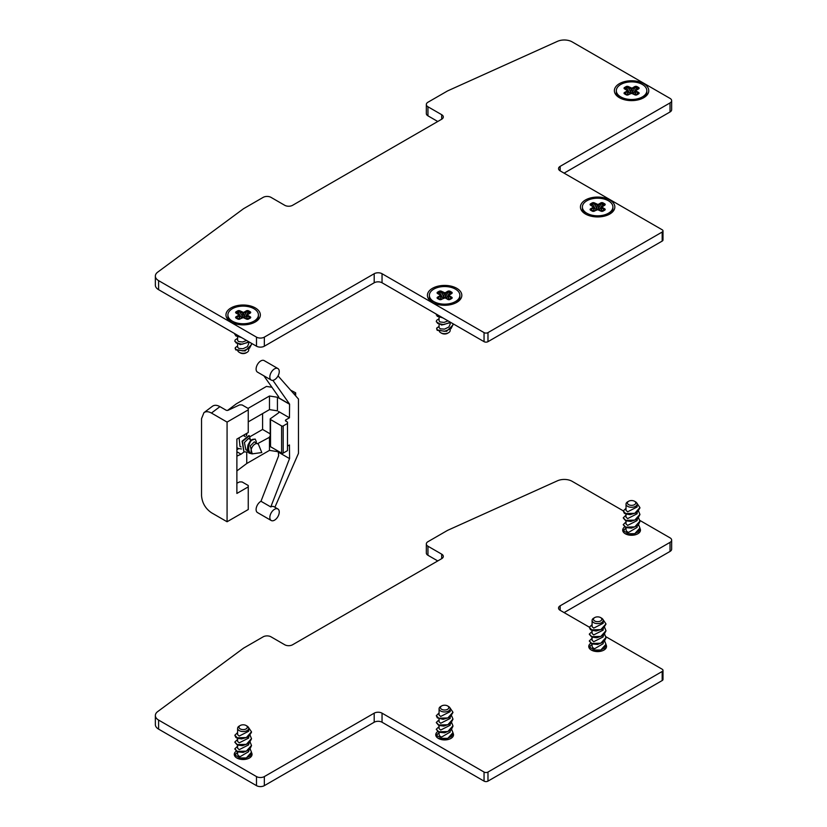 <?xml version="1.0" encoding="UTF-8"?>
<svg xmlns="http://www.w3.org/2000/svg" width="827" height="827" viewBox="0 0 827 827"><rect width="100%" height="100%" fill="white"/><g stroke="black" fill="none" stroke-linecap="round" stroke-linejoin="round"><path stroke-width="1.24" d="M255.316 307.923A17.202 9.934 180 0 1 255.316 321.961A17.202 9.934 180 0 1 230.991 321.961A17.202 9.934 180 0 1 230.991 307.923A17.202 9.934 180 0 1 255.316 307.923M643.737 83.661A17.202 9.934 180 0 1 643.737 97.71A17.202 9.934 180 0 1 619.413 97.71A17.202 9.934 180 0 1 619.413 83.661A17.202 9.934 180 0 1 643.737 83.661M609.799 199.979A17.202 9.934 180 0 1 609.799 214.028A17.202 9.934 180 0 1 585.475 214.028A17.202 9.934 180 0 1 585.475 199.979A17.202 9.934 180 0 1 609.799 199.979M456.783 288.323A17.202 9.934 180 0 1 456.783 302.372A17.202 9.934 180 0 1 432.459 302.372A17.202 9.934 180 0 1 432.459 288.323A17.202 9.934 180 0 1 456.783 288.323M437.762 121.497L427.952 115.832L427.952 106.766A5.551 3.205 180 0 1 426.329 104.502A5.551 3.205 180 0 1 427.952 102.238L447.572 90.918L557.45 41.35A11.092 6.409 180 0 1 572.129 41.867L670.025 98.392A5.551 3.205 180 0 1 671.648 100.656A5.551 3.205 180 0 1 670.025 102.92L560.168 166.341A5.551 3.205 0 0 0 558.545 168.615A5.551 3.205 0 0 0 560.168 170.879L662.179 229.772A2.77 1.602 180 0 1 662.996 230.898A2.77 1.602 180 0 1 662.179 232.036L487.982 332.609A2.77 1.602 180 0 1 484.053 332.609L382.043 273.716A5.551 3.205 0 0 0 374.197 273.716L264.34 337.137A5.551 3.205 180 0 1 256.494 337.137L158.598 280.622A11.092 6.409 180 0 1 155.352 276.084A11.092 6.409 180 0 1 157.699 272.145L243.551 208.704L263.162 197.374A5.551 3.205 180 0 1 271.018 197.374L284.746 205.303A5.551 3.205 0 0 0 292.593 205.303L441.68 119.233A5.551 3.205 0 0 0 443.303 116.969A5.551 3.205 0 0 0 441.68 114.695L441.68 119.233M427.952 106.766L441.68 114.695M155.352 276.084L155.352 285.15A11.092 6.409 0 0 0 158.598 289.677L256.494 346.203A5.551 3.205 0 0 0 264.34 346.203L374.197 282.772A5.551 3.205 180 0 1 382.043 282.772L484.053 341.665A2.77 1.602 0 0 0 487.982 341.665L662.179 241.091A2.77 1.602 0 0 0 662.996 239.964L662.996 230.898M564.097 173.143L670.025 111.976A5.551 3.205 0 0 0 671.648 109.712L671.648 100.656M426.329 104.502L426.329 113.568A5.551 3.205 0 0 0 427.952 115.832M616.322 90.691A15.258 8.808 180 0 1 625.739 82.545A15.258 8.808 180 0 1 642.362 84.457A15.258 8.808 180 0 1 646.838 90.691A15.258 8.808 180 0 1 631.58 99.498A15.258 8.808 180 0 1 616.322 90.691L616.322 92.273A15.258 8.808 0 0 0 620.147 98.103M643.013 98.103A15.258 8.808 0 0 0 646.838 92.273L646.838 90.691M631.197 93.037L630.794 92.128L629.45 92.903L629.998 93.678M629.45 92.903L626.711 88.138A1.106 0.641 60 0 1 626.473 87.373L626.08 86.608L624.519 87.517L624.912 88.272A1.106 0.641 -120 0 0 625.14 89.047L628.044 87.373A1.106 0.641 0 0 0 626.473 87.373L624.912 88.272A1.106 0.641 0 0 0 624.592 88.665A1.106 0.641 180 0 1 624.912 88.2L626.473 87.29A1.106 0.641 180 0 1 628.044 87.29L630.794 88.871A1.106 0.641 0 0 0 632.366 88.871L635.105 87.29A1.106 0.641 180 0 1 636.676 87.29L638.248 88.2A1.106 0.641 180 0 1 638.568 88.644A1.106 0.641 0 0 0 638.248 88.272L636.676 87.373A1.106 0.641 -0 0 0 635.105 87.373L631.962 93.037M627.693 94.909L624.912 93.255A1.106 0.641 0 0 0 624.592 93.647A1.106 0.641 180 0 1 624.912 93.182L627.652 91.59A1.106 0.641 0 0 0 627.652 90.691L627.652 94.847A1.106 0.91 120 0 0 627.61 94.919M631.973 88.2L632.366 92.128L633.699 92.903L636.449 88.138L638.02 89.047A1.106 0.641 120 0 0 638.248 88.272L638.64 87.517L637.069 86.608A1.664 0.961 0 0 0 634.712 86.608L631.973 88.2L628.437 86.608A1.664 0.961 0 0 0 626.08 86.608M634.712 86.608L636.449 88.138A1.106 0.641 -60 0 0 636.676 87.373L637.069 86.608M627.259 90.918L624.519 92.5A1.664 0.961 0 0 0 624.519 93.854L626.08 94.764A1.664 0.961 0 0 0 628.437 94.764L631.187 93.182L634.712 94.764A1.664 0.961 0 0 0 637.069 94.764L638.64 93.854A1.664 0.961 0 0 0 638.64 92.5L638.248 93.182A1.106 0.641 180 0 1 638.568 93.637A1.106 0.641 0 0 0 638.248 93.255A1.106 0.91 -120 0 1 638.423 93.792M624.736 93.792A1.106 0.91 120 0 1 624.912 93.255L624.519 92.5M582.384 207.008A15.258 8.808 180 0 1 591.801 198.862A15.258 8.808 180 0 1 608.424 200.775A15.258 8.808 180 0 1 612.9 207.008A15.258 8.808 180 0 1 597.642 215.816A15.258 8.808 180 0 1 582.384 207.008L582.384 208.59A15.258 8.808 0 0 0 586.209 214.42M609.075 214.42A15.258 8.808 0 0 0 612.9 208.59L612.9 207.008M597.259 209.355L596.856 208.445L595.512 209.21L596.06 209.996M604.63 204.982A1.106 0.641 0 0 0 604.31 204.589L602.738 203.68A1.106 0.641 -0 0 0 601.167 203.68L598.024 209.355M593.755 211.226L590.974 209.572A1.106 0.641 0 0 0 590.654 209.965A1.106 0.641 180 0 1 590.974 209.5L593.714 207.908A1.106 0.641 0 0 0 593.714 207.008L593.714 211.164A1.106 0.91 120 0 0 593.672 211.236M590.974 205.416L590.643 204.962A1.106 0.641 180 0 1 590.974 204.517L592.535 203.607A1.106 0.641 180 0 1 594.106 203.607L596.856 205.189A1.106 0.641 0 0 0 598.428 205.189L598.428 208.445L599.761 209.21L602.511 204.455L604.082 205.365A1.106 0.641 120 0 0 604.31 204.589L604.702 203.835L603.131 202.925A1.664 0.961 0 0 0 600.774 202.925L598.035 204.517L594.499 202.925A1.664 0.961 0 0 0 592.142 202.925L590.581 203.835A1.664 0.961 0 0 0 590.581 205.189L593.321 206.781M598.035 204.517L598.428 205.189L601.167 203.607L602.511 204.455A1.106 0.641 -60 0 0 602.738 203.68L603.131 202.925M593.321 207.236L590.581 208.817A1.664 0.961 0 0 0 590.581 210.172L592.142 211.081A1.664 0.961 0 0 0 594.499 211.081L597.249 209.5L600.774 211.081A1.664 0.961 0 0 0 603.131 211.081L604.702 210.172A1.664 0.961 0 0 0 604.702 208.817L604.31 209.5A1.106 0.641 180 0 1 604.63 209.944A1.106 0.641 0 0 0 604.31 209.572A1.106 0.91 -120 0 1 604.485 210.11M597.249 204.517L596.856 208.445L594.106 203.68A1.106 0.641 0 0 0 592.535 203.68L590.974 204.589A1.106 0.641 -120 0 0 591.202 205.365L594.499 202.925M590.798 210.11A1.106 0.91 120 0 1 590.974 209.572L590.581 208.817M450.177 329.746L450.177 330.459A5.551 3.205 180 0 1 448.544 332.723A5.551 3.205 180 0 1 440.698 332.723L440.698 332.723A5.551 3.205 180 0 1 439.323 331.41M439.075 324.535L439.075 327.595L440.274 328.857L444.533 329.115L448.865 327.027L450.177 324.101M429.368 295.342A15.258 8.808 180 0 1 438.786 287.207A15.258 8.808 180 0 1 455.419 289.119A15.258 8.808 180 0 1 459.884 295.342A15.258 8.808 180 0 1 444.626 304.16A15.258 8.808 180 0 1 429.368 295.342L429.368 296.934A15.258 8.808 0 0 0 433.193 302.765M456.059 302.765A15.258 8.808 0 0 0 459.884 296.934L459.884 295.342M443.52 318.271L436.305 314.942M442.786 317.837L437.276 316.338L436.377 314.136M450.808 322.478L441.639 325.032L436.305 321.755M450.477 322.282L443.737 324.597L437.659 323.409L436.305 321.403L436.677 320.287L439.075 318.736M444.244 297.689L443.841 296.779L442.497 297.555L443.045 298.33M451.614 293.327A1.106 0.641 0 0 0 451.294 292.934L449.723 292.024A1.106 0.641 -0 0 0 448.162 292.024L445.009 297.689M440.739 299.56L437.959 297.916A1.106 0.641 0 0 0 437.638 298.309A1.106 0.641 180 0 1 437.959 297.834L440.698 296.252A1.106 0.641 0 0 0 440.698 295.342L440.698 299.498A1.106 0.91 120 0 0 440.667 299.581M437.566 292.179L437.959 292.934A1.106 0.641 -120 0 0 438.186 293.709L441.091 292.024A1.106 0.641 0 0 0 439.53 292.024L437.959 292.934A1.106 0.641 0 0 0 437.638 293.327A1.106 0.641 180 0 1 437.959 292.851L439.53 291.952A1.106 0.641 180 0 1 441.091 291.952L443.841 293.533A1.106 0.641 0 0 0 445.412 293.533L445.412 296.779L446.745 297.555L449.495 292.799L451.066 293.709A1.106 0.641 120 0 0 451.294 292.934L451.687 292.179L450.115 291.269A1.664 0.961 0 0 0 447.769 291.269L445.019 292.851L441.484 291.269A1.664 0.961 0 0 0 439.137 291.269L437.566 292.179A1.664 0.961 0 0 0 437.566 293.533L440.305 295.115M445.019 292.851L445.412 293.533L448.162 291.952L449.495 292.799A1.106 0.641 -60 0 0 449.723 292.024L450.115 291.269M451.614 298.309A1.106 0.641 0 0 0 451.294 297.916A1.106 0.91 -120 0 1 451.47 298.454M437.783 298.454A1.106 0.91 120 0 1 437.959 297.916L437.566 297.162A1.664 0.961 0 0 0 437.566 298.516L437.959 298.743M436.604 328.712L437.214 330.324L436.832 327.947L439.075 326.448M452.938 325.021L446.559 331.369L437.214 330.324M452.782 323.615L452.948 324.804L450.984 328.67L444.492 331.327L437.214 329.87M439.075 317.733L439.075 320.793L439.974 321.93L444.037 322.406L448.069 320.886M441.68 333.291L440.698 332.723L441.68 333.291A4.166 2.398 0 0 0 447.572 333.291L448.544 332.723M248.71 349.335L248.71 350.048A5.551 3.205 180 0 1 247.077 352.312A5.551 3.205 180 0 1 239.23 352.312L239.23 352.312A5.551 3.205 180 0 1 237.856 350.999M237.607 344.125L237.607 347.185L238.807 348.456L243.066 348.715L247.397 346.616L248.71 343.701M227.901 314.942A15.258 8.808 180 0 1 237.318 306.796A15.258 8.808 180 0 1 253.951 308.709A15.258 8.808 180 0 1 258.417 314.942A15.258 8.808 180 0 1 243.159 323.75A15.258 8.808 180 0 1 227.901 314.942L227.901 316.524A15.258 8.808 0 0 0 231.725 322.354M254.592 322.354A15.258 8.808 0 0 0 258.417 316.524L258.417 314.942M242.053 337.861L234.837 334.542M241.319 337.437L235.809 335.938L234.899 333.736M249.34 342.068L240.171 344.632L234.837 341.355M249.01 341.882L242.27 344.197L236.191 343.009L234.837 340.993L235.209 339.887L237.607 338.326M242.776 317.289L242.373 316.379L241.029 317.154L241.577 317.93M241.029 317.154L238.29 312.389A1.106 0.641 60 0 1 238.052 311.624L237.659 310.859L236.098 311.769L236.491 312.523A1.106 0.641 -120 0 0 236.718 313.299L239.623 311.624A1.106 0.641 0 0 0 238.052 311.624L236.491 312.523A1.106 0.641 0 0 0 236.171 312.916A1.106 0.641 180 0 1 236.491 312.451L238.052 311.541A1.106 0.641 180 0 1 239.623 311.541L242.373 313.123A1.106 0.641 0 0 0 243.944 313.123L246.684 311.541A1.106 0.641 180 0 1 248.255 311.541L249.826 312.451A1.106 0.641 180 0 1 250.147 312.906A1.106 0.641 0 0 0 249.826 312.523L248.255 311.624A1.106 0.641 -0 0 0 246.684 311.624L243.541 317.289M239.272 319.16L236.491 317.506A1.106 0.641 0 0 0 236.171 317.899A1.106 0.641 180 0 1 236.491 317.434L239.23 315.842A1.106 0.641 0 0 0 239.23 314.942L239.23 319.098A1.106 0.91 120 0 0 239.189 319.17M243.551 312.451L243.944 316.379L245.278 317.154L248.028 312.389L249.599 313.299A1.106 0.641 120 0 0 249.826 312.523L250.219 311.769L248.648 310.859A1.664 0.961 0 0 0 246.291 310.859L243.551 312.451L240.016 310.859A1.664 0.961 0 0 0 237.659 310.859M246.291 310.859L248.028 312.389A1.106 0.641 -60 0 0 248.255 311.624L248.648 310.859M238.838 315.17L236.098 316.751A1.664 0.961 0 0 0 236.098 318.116L237.659 319.015A1.664 0.961 0 0 0 240.016 319.015L242.766 317.434L246.291 319.015A1.664 0.961 0 0 0 248.648 319.015L250.219 318.116A1.664 0.961 0 0 0 250.219 316.751L249.826 317.434A1.106 0.641 180 0 1 250.147 317.888A1.106 0.641 0 0 0 249.826 317.506A1.106 0.91 -120 0 1 250.002 318.044M236.315 318.044A1.106 0.91 120 0 1 236.491 317.506L236.098 316.751M235.137 348.301L235.747 349.914L235.364 347.547L237.607 346.048M251.47 344.621L245.092 350.968L235.747 349.914M251.315 343.205L251.48 344.394L249.516 348.26L243.024 350.917L235.747 349.47M237.607 340.383L238.507 341.52L242.569 341.996L246.601 340.486M240.212 352.881L239.23 352.312L240.212 352.881A4.166 2.398 0 0 0 246.095 352.881L247.077 352.312M639.902 528.35A8.88 5.127 180 0 1 640.46 530.138A8.88 5.127 180 0 1 634.971 534.873A8.88 5.127 180 0 1 625.295 533.766A8.88 5.127 180 0 1 622.7 530.138A8.88 5.127 180 0 1 624.55 527.006M640.232 531.275A8.88 5.127 0 0 0 639.54 530.138M626.029 528.36L625.295 528.784A8.88 5.127 0 0 0 622.917 531.275M251.48 752.611A8.88 5.127 180 0 1 252.039 754.389A8.88 5.127 180 0 1 246.549 759.124A8.88 5.127 180 0 1 236.884 758.018A8.88 5.127 180 0 1 234.279 754.389A8.88 5.127 180 0 1 236.129 751.257M251.811 755.527A8.88 5.127 0 0 0 251.119 754.389M237.607 752.611L236.884 753.035A8.88 5.127 0 0 0 234.496 755.527M452.948 733.011A8.88 5.127 180 0 1 453.506 734.8A8.88 5.127 180 0 1 448.027 739.534A8.88 5.127 180 0 1 438.351 738.418A8.88 5.127 180 0 1 435.746 734.8A8.88 5.127 180 0 1 437.597 731.668M453.279 735.927A8.88 5.127 0 0 0 452.586 734.8M439.075 733.022L438.351 733.435A8.88 5.127 0 0 0 435.963 735.927M605.964 644.667A8.88 5.127 180 0 1 606.522 646.456A8.88 5.127 180 0 1 601.033 651.19A8.88 5.127 180 0 1 591.367 650.084A8.88 5.127 180 0 1 588.762 646.456A8.88 5.127 180 0 1 590.612 643.323M606.294 647.582A8.88 5.127 0 0 0 605.602 646.456M592.091 644.678L591.357 645.091A8.88 5.127 0 0 0 588.979 647.582M155.352 715.541L155.352 724.597A11.092 6.409 0 0 0 158.598 729.125L256.494 785.65A5.551 3.205 0 0 0 264.34 785.65L374.197 722.229A5.551 3.205 180 0 1 382.043 722.229L484.053 781.122A2.77 1.602 0 0 0 487.982 781.122L662.179 680.549A2.77 1.602 0 0 0 662.996 679.412L662.996 670.356A2.77 1.602 180 0 1 662.179 671.483L487.982 772.056A2.77 1.602 180 0 1 484.053 772.056L382.043 713.163A5.551 3.205 0 0 0 374.197 713.163L264.34 776.584A5.551 3.205 180 0 1 256.494 776.584L158.598 720.069A11.092 6.409 180 0 1 155.352 715.541A11.092 6.409 180 0 1 157.699 711.592L243.551 648.151L263.162 636.831A5.551 3.205 180 0 1 271.018 636.831L284.746 644.76A5.551 3.205 0 0 0 292.593 644.76L441.68 558.68A5.551 3.205 0 0 0 443.303 556.416A5.551 3.205 0 0 0 441.68 554.152L441.68 558.68M437.762 560.944L427.952 555.279L427.952 546.223A5.551 3.205 180 0 1 426.329 543.959A5.551 3.205 180 0 1 427.952 541.695L447.572 530.365L557.45 480.797A11.092 6.409 180 0 1 572.129 481.314L623.269 510.848M426.329 543.959L426.329 553.015A5.551 3.205 0 0 0 427.952 555.279M564.097 612.59L670.025 551.433A5.551 3.205 0 0 0 671.648 549.169L671.648 540.103A5.551 3.205 180 0 1 670.025 542.367L560.168 605.798A5.551 3.205 0 0 0 558.545 608.062A5.551 3.205 0 0 0 560.168 610.326L589.331 627.166M639.829 520.4L670.025 537.839A5.551 3.205 180 0 1 671.648 540.103M605.891 636.718L662.179 669.219A2.77 1.602 180 0 1 662.996 670.356M427.952 546.223L441.68 554.152M235.054 756.478L235.974 753.779C234.982 755.289 235.974 756.26 238.962 756.684L240.181 756.643A5.551 3.205 180 0 1 239.23 756.198A5.551 3.205 180 0 1 237.607 753.935L237.607 751.96M240.171 756.643L248.7 751.629L248.71 750.389M237.607 745.158L237.607 748.228L239.23 749.644L248.7 744.827L248.71 743.587M240.212 725.506L239.23 726.075A5.551 3.205 0 0 0 237.607 728.339A5.551 3.205 0 0 0 239.23 730.603A5.551 3.205 0 0 0 245.278 731.295A5.551 3.205 0 0 0 248.71 728.339A5.551 3.205 0 0 0 247.077 726.075L246.095 725.506A4.166 2.398 180 0 1 246.095 728.907A4.166 2.398 180 0 1 240.212 728.907A4.166 2.398 180 0 1 240.212 725.506A4.166 2.398 180 0 1 246.095 725.506L247.077 726.075M237.607 728.339L237.607 734.634L239.23 736.051L248.7 731.233L248.71 728.339M237.607 738.366L237.607 741.437L239.23 742.842L248.7 738.035L248.71 736.795M236.78 757.956L246.353 757.946L251.491 752.229L250.199 749.066M237.607 746.171L234.837 748.838L237.277 751.381L246.343 751.143L251.491 745.437L250.199 742.264M240.523 759.289L243.893 759.083L250.043 756.043L251.47 752.57M234.847 749.024L237.266 751.836L243.138 752.405L249.589 749.686L251.48 745.727M237.607 739.369L234.847 742.036L237.277 744.579L246.343 744.352L251.491 738.645L250.188 735.472M234.858 742.243L237.266 745.034L242.383 745.685L249.092 743.308L251.48 738.883M237.607 732.577L234.847 735.244L237.277 737.787L246.353 737.56L251.491 731.843L248.224 727.036M234.837 735.244L235.86 737.477L237.266 738.242L241.639 738.924L248.534 736.909L251.48 732.298M450.167 732.029L441.639 737.043A5.551 3.205 180 0 1 440.698 736.609A5.551 3.205 180 0 1 439.075 734.345L439.075 732.371M439.075 725.568L439.075 728.628L440.698 730.045L450.167 725.238M441.68 705.917L440.698 706.485A5.551 3.205 0 0 0 439.075 708.749A5.551 3.205 0 0 0 440.698 711.013A5.551 3.205 0 0 0 446.745 711.706A5.551 3.205 0 0 0 450.177 708.749A5.551 3.205 0 0 0 448.544 706.485L447.572 705.917A4.166 2.398 180 0 1 447.572 709.318A4.166 2.398 180 0 1 441.68 709.318A4.166 2.398 180 0 1 441.68 705.917A4.166 2.398 180 0 1 447.572 705.917L448.544 706.485M439.075 708.749L439.075 715.045L440.698 716.461L450.167 711.644M439.075 718.766L439.075 721.837L440.698 723.253L450.167 718.436M436.325 736.237L437.442 734.18C436.449 735.699 437.442 736.671 440.429 737.084L441.649 737.043M436.315 736.04L436.522 736.888M438.248 738.366L447.82 738.346L452.958 732.639L451.666 729.476M439.075 726.571L436.315 729.238L438.744 731.781L447.82 731.554L452.958 725.848L451.666 722.674M441.99 739.689L445.36 739.483L451.511 736.443L452.948 732.97M436.315 729.435L438.734 732.246L444.606 732.805L451.056 730.096L452.948 726.292M439.075 719.779L436.315 722.447L438.744 724.99L447.81 724.762L452.958 719.045L451.656 715.872M436.325 722.643L438.734 725.444L443.861 726.085L450.56 723.718L452.948 719.283M439.075 712.977L436.315 715.655L438.744 718.198L447.82 717.96L452.958 712.254L449.692 707.436M436.305 715.644L437.328 717.877L443.117 719.335L450.012 717.319L452.948 712.481M589.341 647.892L590.457 645.835C589.465 647.355 590.457 648.327 593.445 648.75L594.665 648.699A5.551 3.205 180 0 1 593.714 648.265A5.551 3.205 180 0 1 592.091 646.001L592.091 644.026M594.654 648.699L603.183 643.685L603.193 642.445M592.091 637.224L592.091 640.294L593.714 641.711L603.183 636.893L603.193 635.653M594.696 617.573L593.714 618.141A5.551 3.205 0 0 0 592.091 620.405A5.551 3.205 0 0 0 593.714 622.669A5.551 3.205 0 0 0 599.761 623.362A5.551 3.205 0 0 0 603.193 620.405A5.551 3.205 0 0 0 601.56 618.141L600.578 617.573A4.166 2.398 180 0 1 600.578 620.974A4.166 2.398 180 0 1 594.696 620.974A4.166 2.398 180 0 1 594.696 617.573A4.166 2.398 180 0 1 600.578 617.573L601.56 618.141M592.091 620.405L592.091 626.701L593.714 628.117L603.183 623.3L603.193 620.405M592.091 630.432L592.091 633.492L593.714 634.909L603.183 630.102L603.193 628.861M589.331 647.696L589.537 648.544M591.264 650.022L600.826 650.012L605.974 644.295L604.682 641.132M592.091 638.227L589.32 640.904L591.76 643.447L600.826 643.21L605.974 637.503L604.682 634.33M595.006 651.345L598.366 651.149L604.527 648.11L605.953 644.636M589.331 641.09L591.75 643.902L597.621 644.46L604.072 641.752L605.964 637.958M592.091 631.435L589.32 634.102L591.76 636.645L600.826 636.418L605.974 630.701L604.671 627.538M589.341 634.299L591.75 637.1L596.867 637.751L603.576 635.374L605.964 630.939M592.091 624.643L589.32 627.311L591.76 629.854L600.826 629.616L605.974 623.909L602.707 619.103M589.32 627.311L590.344 629.533L591.75 630.308L596.122 630.991L603.017 628.975L605.964 624.137M637.121 526.127L637.121 527.368L628.592 532.392A5.551 3.205 180 0 1 627.652 531.947A5.551 3.205 180 0 1 626.029 529.683L626.029 527.709M626.029 520.907L626.029 523.977L627.652 525.393L637.121 520.576L637.121 519.335M628.634 501.255L627.652 501.824A5.551 3.205 0 0 0 626.029 504.088A5.551 3.205 0 0 0 627.652 506.351A5.551 3.205 0 0 0 633.699 507.044A5.551 3.205 0 0 0 637.121 504.088A5.551 3.205 0 0 0 635.498 501.824L634.516 501.255A4.166 2.398 180 0 1 634.516 504.656A4.166 2.398 180 0 1 628.634 504.656A4.166 2.398 180 0 1 628.634 501.255A4.166 2.398 180 0 1 634.516 501.255L635.498 501.824M626.029 504.088L626.029 510.383L627.652 511.799L637.121 506.982L637.121 504.088M626.029 514.115L626.029 517.175L627.652 518.591L637.121 513.784L637.121 512.544M623.269 531.585L624.395 529.518C623.403 531.037 624.395 532.009 627.383 532.433L628.603 532.381M623.269 531.379L623.475 532.226M625.202 533.704L634.764 533.694L639.912 527.977L638.62 524.814M626.029 521.909L623.258 524.587L625.698 527.13L634.764 526.892L639.912 521.186L638.609 518.012M628.944 535.038L632.304 534.831L638.465 531.792L639.891 528.319M623.269 524.773L625.688 527.585L631.559 528.143L638.01 525.434L639.902 521.641M626.029 515.118L623.258 517.785L625.698 520.328L634.764 520.1L639.912 514.384L638.609 511.22M623.269 517.981L625.688 520.783L630.805 521.434L637.514 519.056L639.902 514.621M626.029 508.326L623.258 510.993L625.698 513.536L634.764 513.298L639.912 507.592L636.645 502.785M623.258 510.993L624.282 513.216L625.688 513.991L630.06 514.673L636.955 512.657L639.902 508.047M270.439 445.867A1.106 0.641 0 0 0 270.522 446.714L270.522 419.537A1.106 0.641 180 0 1 270.439 418.679L278.699 412.787A1.664 0.961 0 0 0 279.071 412.187A1.664 0.961 0 0 0 278.585 411.505L278.585 412.88M287.496 446.094L289.45 444.967L289.584 458.478L270.78 506.941A6.657 3.846 -60 0 1 273.954 506.703L277.872 508.967A6.657 3.846 -60 0 1 277.872 516.658A6.657 3.846 -60 0 1 271.215 520.503A6.657 3.846 -60 0 1 269.84 517.454A6.657 3.846 -60 0 1 272.745 510.755A6.657 3.846 -60 0 1 277.872 508.967M283.175 453.124L287.496 450.632L287.496 423.445L283.175 425.936A1.106 0.641 180 0 1 281.604 425.936L281.604 453.124A1.106 0.641 0 0 0 283.175 453.124L283.175 425.936M281.604 453.124L270.522 446.714M219.951 406.646L226.009 410.151A1.664 0.961 0 0 0 228.231 410.213L239.654 404.879L242.125 404.951L248.255 408.497L248.255 409.851L227.074 422.09L211.433 413.055L219.951 406.646C216.953 404.992 214.451 404.858 212.456 406.253L203.938 412.663C205.933 411.267 208.435 411.401 211.433 413.055M236.884 483.195L239.654 481.893L242.125 481.965L248.255 485.511L248.255 486.876L236.884 493.44L236.884 439.075L248.255 432.511L248.255 409.851M277.82 397.322L278.875 397.642L278.647 396.836L277.82 397.322L289.584 404.114L289.45 417.78L278.585 411.505M289.45 404.186L277.427 397.249L269.478 396.019L248.059 408.383M248.255 421.863L269.478 409.613L277.427 410.833L277.427 397.249M250.105 436.646L262.583 429.451L262.583 413.593M262.583 429.451L270.191 433.844M236.884 470.925L246.746 463.513L269.478 450.384L277.427 451.614L277.427 450.705M277.427 451.614L289.45 458.551M270.522 419.537L281.604 425.936M289.45 417.78L285.925 419.816A1.664 0.961 0 0 0 285.439 420.498A1.664 0.961 0 0 0 285.925 421.181L287.496 422.09L287.496 423.445M270.78 506.941L260.981 501.276A6.657 3.846 120 0 0 256.101 509.525A6.657 3.846 120 0 0 257.486 512.575L271.215 520.503M277.872 368.522L264.144 360.593A6.657 3.846 120 0 0 259.006 362.381A6.657 3.846 120 0 0 256.101 369.08A6.657 3.846 120 0 0 257.486 372.129L271.215 380.058A6.657 3.846 -60 0 1 269.84 377.009A6.657 3.846 -60 0 1 272.745 370.31A6.657 3.846 -60 0 1 277.872 368.522A6.657 3.846 -60 0 1 277.872 376.213A6.657 3.846 -60 0 1 271.215 380.058M236.884 456.142L241.07 454.178L236.884 451.759M227.58 410.399L236.295 403.855L266.459 386.426L271.928 387.274M248.255 486.876L248.255 509.525L227.074 521.754L211.433 512.73C205.437 508.584 202.139 502.899 201.54 495.693L201.54 418.669L203.938 412.663M298.33 398.893L278.048 375.892M290.639 390.168L295.663 392.825L294.236 394.252M263.865 375.809L278.647 396.836M260.981 501.276L278.647 455.739L278.337 452.142M289.584 404.114L272.879 380.337M298.475 398.986L298.475 453.351L274.895 507.251M227.074 521.754L227.074 422.09M244.079 451.914L241.07 454.178M270.191 436.904L257.538 443.685M269.478 409.613L269.478 396.019M246.746 463.513L246.746 452.421M295.663 395.875L295.663 392.825M269.478 450.384L269.478 436.79M244.389 436.098L244.523 434.661M236.884 447.459L238.073 448.472L241.463 448.958M250.271 439.488L249.34 435.777L242.497 441.411L243.975 451.862L248.162 452.131M236.884 447.655L237.918 448.379M256.153 442.89L256.287 441.618M248.958 435.54L242.094 441.184L243.893 451.811M239.075 437.803L239.995 446.373L241.081 447.004M251.139 439.995L248.482 438.465L244.41 442.517L245.877 449.774L247.562 450.746M252.121 453.868L248.979 453.093L247.356 449.599L247.945 445.091L250.426 440.688A8.322 4.807 -60 0 1 252.535 439.416A8.322 4.807 -60 0 1 252.876 439.292L252.597 439.499C247.759 442.342 246.508 455.263 253.858 453.62A5.551 3.205 -60 0 1 253.6 453.672A5.551 3.205 -60 0 1 252.225 453.434A5.551 3.205 -60 0 1 251.501 448.585A5.551 3.205 -60 0 1 255.626 443.799A5.551 3.205 -60 0 1 257.776 443.82A5.551 3.205 -60 0 1 258.665 444.895L261.797 452.555L253.6 453.672M253.507 453.682L252.018 453.889M257.776 443.82L254.365 441.856L250.292 445.908L252.028 453.299M256.298 441.618L255.233 439.147L252.876 439.302M255.026 439.054L250.426 440.688M158.598 289.677L158.598 280.622M256.494 337.137L256.494 346.203M264.34 346.203L264.34 337.137M670.025 102.92L670.025 111.976M560.168 170.879L560.168 166.341M374.197 273.716L374.197 282.772M382.043 282.772L382.043 273.716M484.053 332.609L484.053 341.665M662.179 232.036L662.179 241.091M487.982 341.665L487.982 332.609M624.912 89.099L627.259 90.463M624.519 87.517A1.664 0.961 0 0 0 624.519 88.871M631.187 88.2L630.794 92.128L628.044 87.373L628.437 86.608M638.248 89.099L638.64 88.871A1.664 0.961 0 0 0 638.64 87.517M638.64 92.5L635.891 90.918L635.498 91.59A1.106 0.641 0 0 1 635.498 90.691L638.64 88.871M635.498 91.59L638.248 93.182L635.498 94.847L635.498 91.59M633.151 93.678L633.699 92.903M635.177 93.978L634.867 94.671M628.282 94.671L627.982 93.978M594.044 211.143L594.044 207.453L590.581 205.189M590.654 204.982A1.106 0.641 0 0 1 590.974 204.589L590.581 203.835M595.512 209.21L592.773 204.455A1.106 0.641 60 0 1 592.535 203.68L592.142 202.925M604.31 205.416L604.63 204.962A1.106 0.641 180 0 0 604.31 204.517L602.738 203.607A1.106 0.641 180 0 0 601.167 203.607L600.774 202.925M604.702 208.817L601.953 207.236L601.56 207.908A1.106 0.641 0 0 1 601.56 207.008L604.702 205.189A1.664 0.961 0 0 0 604.702 203.835M601.239 211.143L601.239 207.453L604.702 205.189M601.56 207.908L604.31 209.5L601.56 211.164L601.56 207.908M599.213 209.996L599.761 209.21M601.239 210.296L600.929 210.988M594.344 210.988L594.044 210.296M440.305 295.57L437.566 297.162M442.497 297.555L439.757 292.799A1.106 0.641 60 0 1 439.53 292.024L439.137 291.269M437.566 298.516L439.519 299.591M444.233 292.851L443.841 296.779L441.091 292.024L441.484 291.269M439.137 299.426A1.664 0.961 0 0 0 441.484 299.426L441.101 299.591M441.484 299.426L443.841 298.061M444.233 297.834L445.412 298.061M451.294 293.761L451.625 293.306A1.106 0.641 180 0 0 451.294 292.851L449.723 291.952A1.106 0.641 180 0 0 448.162 291.952L447.769 291.269M445.019 297.834L448.151 299.591M447.769 299.426A1.664 0.961 0 0 0 450.115 299.426L449.733 299.591M450.115 299.426L451.294 298.743M451.687 298.516A1.664 0.961 0 0 0 451.687 297.162L448.937 295.57L448.544 296.252A1.106 0.641 0 0 1 448.544 295.342L451.687 293.533A1.664 0.961 0 0 0 451.687 292.179M451.687 297.162L451.294 297.834A1.106 0.641 180 0 1 451.625 298.289L449.836 299.395L448.038 299.395L445.298 297.813L441.204 299.395L439.406 299.395L437.628 298.289M448.224 299.477L448.224 295.797L451.687 293.533M448.544 296.252L451.294 297.834L448.544 299.498L448.544 296.252M446.208 298.33L446.745 297.555M448.224 298.63L447.914 299.322M441.329 299.322L441.029 298.63M236.491 313.35L238.838 314.715M236.098 311.769A1.664 0.961 0 0 0 236.098 313.123M242.766 312.451L242.373 316.379L239.623 311.624L240.016 310.859M249.826 313.35L250.219 313.123A1.664 0.961 0 0 0 250.219 311.769M250.219 316.751L247.469 315.17L247.077 315.842A1.106 0.641 0 0 1 247.077 314.942L250.219 313.123M247.077 315.842L249.826 317.434L247.077 319.098L247.077 315.842M244.73 317.93L245.278 317.154M246.756 318.23L246.446 318.922M239.861 318.922L239.561 318.23M158.598 729.125L158.598 720.069M256.494 776.584L256.494 785.65M670.025 542.367L670.025 551.433M264.34 785.65L264.34 776.584M374.197 713.163L374.197 722.229M382.043 722.229L382.043 713.163M560.168 610.326L560.168 605.798M487.982 781.122L487.982 772.056M484.053 772.056L484.053 781.122M662.179 671.483L662.179 680.549M285.925 421.181L285.925 419.816M246.797 433.348A14.979 8.652 -60 0 1 246.363 435.788M238.372 448.616A14.979 8.652 -60 0 1 236.884 449.702M627.982 94.826L627.982 91.146L624.581 88.644M638.568 93.637L636.79 94.733L634.991 94.733L632.252 93.151L628.158 94.733L626.359 94.733L624.581 93.637M635.177 94.826L635.177 91.146L638.568 88.644M604.63 209.944L602.852 211.05L601.053 211.05L598.314 209.469L594.22 211.05L592.421 211.05L590.643 209.944M450.177 322.954L450.177 324.194M441.029 299.477L441.029 295.797L437.628 293.306M248.71 342.543L248.71 343.784M239.561 319.077L239.561 315.397L236.16 312.906M250.147 317.888L248.369 318.995L246.57 318.995L243.831 317.403L239.737 318.995L237.938 318.995L236.16 317.888M246.756 319.077L246.756 315.397L250.147 312.906M237.607 337.333L237.607 340.393M450.177 732.029L450.177 730.789M450.177 718.436L450.177 717.205M450.177 711.644L450.177 708.749M450.177 725.238L450.177 723.997M270.191 419.082L270.191 446.27M243.21 435.415L245.247 436.594M236.884 449.888L238.507 448.679M246.508 435.705L246.942 433.265"/></g></svg>
